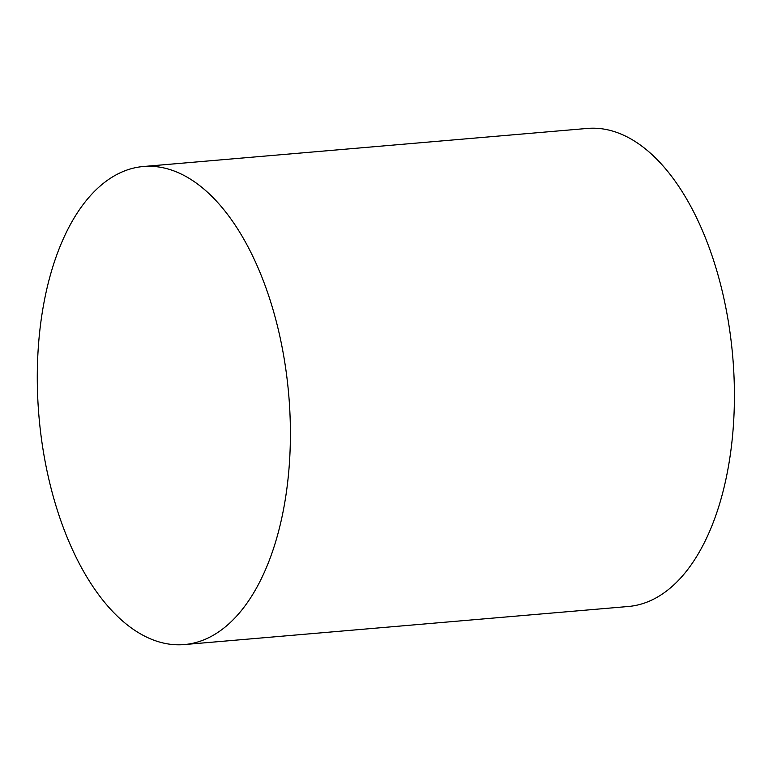 <?xml version="1.0" encoding="UTF-8"?>
<svg xmlns="http://www.w3.org/2000/svg" width="773" height="773" viewBox="0 0 773 773"><rect width="100%" height="100%" fill="white"/><g stroke="black" fill="none" stroke-linecap="round" stroke-linejoin="round"><path stroke-width="1.16" d="M73.377 219.242A239.91 125.352 -94.9 0 0 51.549 490.179A239.91 125.352 -94.9 0 0 184.341 644.566A239.91 125.352 -94.9 0 0 288.735 394.829A239.91 125.352 -94.9 0 0 143.334 166.514A239.91 125.352 -94.9 0 0 73.377 219.242M184.341 644.566L628.362 606.486A239.91 125.352 -94.9 0 0 732.746 356.749A239.91 125.352 -94.9 0 0 587.354 128.434L143.334 166.514"/></g></svg>
